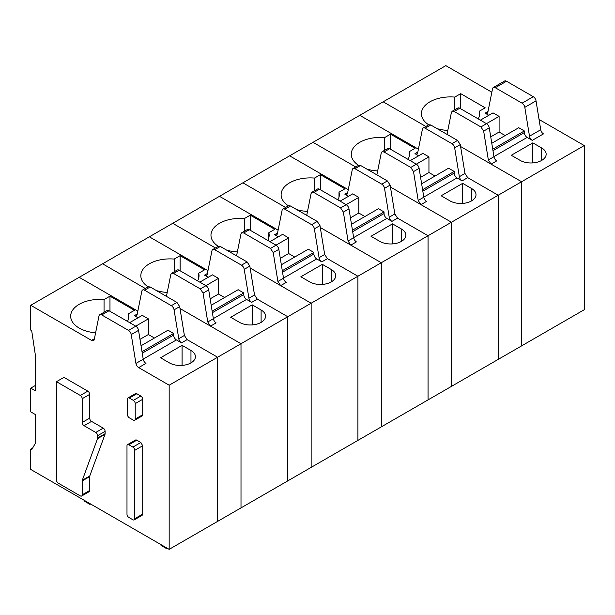 <?xml version="1.0" encoding="UTF-8"?>
<svg xmlns="http://www.w3.org/2000/svg" width="615" height="615" viewBox="0 0 615 615"><rect width="100%" height="100%" fill="white"/><g stroke="black" fill="none" stroke-linecap="round" stroke-linejoin="round"><path stroke-width="0.92" d="M447.02 134.362L451.395 112.476L452.156 111.284L454.147 111.484L480.907 126.936L483.659 131.103L488.348 159.962L491.093 164.136L521.589 181.74L521.589 345.891L169.171 549.356L169.171 385.205L138.683 367.601A3.967 2.291 60 0 1 135.93 363.427L131.241 334.568L138.536 330.355L143.226 359.214A3.967 2.291 60 0 0 145.978 363.388L138.683 367.601M491.846 92.212L445.829 65.644L383.168 101.821L425.857 126.467L383.168 101.821L359.783 115.32L418.408 149.168L359.783 115.32L313.02 142.319L355.708 166.965L313.02 142.319L289.634 155.818L348.267 189.666L289.634 155.818L242.871 182.816L285.568 207.463L242.871 182.816L219.494 196.316L278.118 230.164L219.494 196.316L172.723 223.314L215.419 247.968L172.723 223.314L149.345 236.813L207.97 270.661L149.345 236.813L102.582 263.812L145.271 288.466L102.582 263.812L30.75 305.286L30.75 330.124L31.688 330.662L35.424 355.501L35.424 390.817L30.75 388.119L30.75 411.881L35.424 414.579L35.424 443.2L31.688 449.68L30.75 449.135L30.75 469.445L169.171 549.356M460.589 146.524L521.589 181.74L584.25 145.555L584.25 309.714L521.589 345.891L521.589 181.74L451.441 222.238L451.441 386.389L451.441 222.238L381.292 262.736L381.292 426.895L381.292 262.736L311.144 303.233L311.144 467.392L311.144 303.233L241.003 343.731L241.003 507.89L241.003 343.731L169.171 385.205M493.937 156.602L527.147 137.429L532.252 140.374A3.967 2.291 60 0 1 529.5 136.207L524.81 107.341L536.034 100.868A3.967 2.291 60 0 0 533.29 96.693L506.522 81.242A3.967 2.291 60 0 0 504.538 81.042L493.315 87.522A3.967 2.291 60 0 1 495.298 87.722L506.522 81.242M584.25 145.555L539.055 119.464M493.315 87.522A3.967 2.291 60 0 0 492.546 88.721L487.856 112.161A3.967 2.291 60 0 1 487.095 113.36A3.967 2.291 60 0 1 485.112 113.16L488.802 115.289M460.697 108.786L460.697 93.665L485.204 107.817L479.285 111.23A29.097 16.797 0 0 1 479.6 113.698A29.097 16.797 0 0 1 478.186 118.879M436.996 128.581A29.097 16.797 0 0 0 447.805 130.426M460.697 93.665L454.785 97.085A29.097 16.797 0 0 0 421.406 113.698A29.097 16.797 0 0 0 428.701 124.83M511.296 155.28L532.813 142.857L541.692 147.992A15.214 8.779 0 0 1 546.151 154.196A15.214 8.779 0 0 1 536.757 162.314A15.214 8.779 0 0 1 520.182 160.407L511.296 155.28M491.093 164.136L496.705 160.892A3.967 2.291 60 0 1 493.96 156.725L489.271 127.866A3.967 2.291 60 0 0 486.519 123.692L459.759 108.24A3.967 2.291 60 0 0 457.768 108.048L452.156 111.284M491.777 143.28L518.737 127.712L524.349 130.949L524.349 132.571A3.967 2.291 60 0 0 527.147 137.429M495.298 87.722L522.066 103.174A3.967 2.291 60 0 1 524.81 107.341M480.384 120.156L493.015 112.86L499.096 116.373L486.465 123.661M505.169 135.538L499.096 132.033L499.096 116.373M532.252 140.374L543.476 133.893A3.967 2.291 60 0 1 540.723 129.727L536.034 100.868M479.285 116.174L479.285 111.23M454.785 109.77L454.785 97.085M532.813 142.857L532.813 162.913M524.349 130.949L492.738 149.199M499.096 132.033L490.732 136.861M376.872 174.86L381.246 152.974L382.015 151.782L383.998 151.982L410.766 167.434L413.511 171.6L418.2 200.467L420.952 204.634L451.441 222.238L390.44 187.022M423.796 197.107L457.007 177.927L462.103 180.871A3.967 2.291 60 0 1 459.351 176.705L454.662 147.846L460.274 144.602L457.529 140.435L430.761 124.983L428.778 124.784L423.166 128.02A3.967 2.291 60 0 1 425.149 128.22L430.761 124.983M462.103 180.871L467.715 177.635L498.204 195.239L498.204 359.391L498.204 195.239L467.715 177.635L464.963 173.461L460.274 144.602M450.034 200.905L441.155 195.778L462.665 183.355L471.551 188.49A15.214 8.779 0 0 1 476.002 194.694A15.214 8.779 0 0 1 466.616 202.812A15.214 8.779 0 0 1 450.034 200.905M420.952 204.634L426.564 201.389A3.967 2.291 60 0 1 423.812 197.223L419.123 168.364A3.967 2.291 60 0 0 416.378 164.19L389.61 148.738A3.967 2.291 60 0 0 387.627 148.546L382.015 151.782M423.166 128.02A3.967 2.291 60 0 0 422.405 129.219L417.708 152.658A3.967 2.291 60 0 1 416.947 153.858A3.967 2.291 60 0 1 414.964 153.658L418.661 155.795M390.556 149.284L390.556 134.162L384.636 137.583A29.097 16.797 0 0 0 351.257 154.196A29.097 16.797 0 0 0 358.553 165.327M390.556 134.162L415.056 148.315L409.144 151.728A29.097 16.797 0 0 1 409.459 154.196A29.097 16.797 0 0 1 408.037 159.377M366.855 169.079A29.097 16.797 0 0 0 377.656 170.924M421.629 183.777L448.589 168.21L454.201 171.454L454.201 173.069A3.967 2.291 60 0 0 457.007 177.927M425.149 128.22L451.917 143.672A3.967 2.291 60 0 1 454.662 147.846M410.243 160.653L422.866 153.358L428.947 156.871L416.324 164.159M435.028 176.044L428.947 172.531L428.947 156.871M462.665 183.355L462.665 203.411M384.636 150.268L384.636 137.583M409.144 156.671L409.144 151.728M454.201 171.454L422.59 189.697M428.947 172.531L420.583 177.358M306.724 215.365L311.105 193.471L311.867 192.28L313.85 192.48L340.618 207.932L343.362 212.098L348.059 240.965L350.804 245.131L381.292 262.736L320.292 227.519M353.648 237.605L386.858 218.433L391.955 221.369A3.967 2.291 60 0 1 389.21 217.203L384.521 188.344L390.133 185.1L387.381 180.933L360.613 165.481L358.63 165.281L353.018 168.525A3.967 2.291 60 0 1 355.001 168.718L360.613 165.481M391.955 221.369L397.567 218.133L428.055 235.737L428.055 399.888L428.055 235.737L397.567 218.133L394.822 213.966L390.133 185.1M379.893 241.403L371.006 236.275L392.516 223.852L401.403 228.988A15.214 8.779 0 0 1 405.854 235.199A15.214 8.779 0 0 1 396.467 243.309A15.214 8.779 0 0 1 379.893 241.403M350.804 245.131L356.416 241.895A3.967 2.291 60 0 1 353.671 237.721L348.974 208.862A3.967 2.291 60 0 0 346.23 204.695L319.462 189.236A3.967 2.291 60 0 0 317.478 189.043L311.867 192.28M353.018 168.525A3.967 2.291 60 0 0 352.257 169.717L347.567 193.164A3.967 2.291 60 0 1 346.799 194.355A3.967 2.291 60 0 1 344.815 194.156L348.513 196.293M320.407 189.781L320.407 174.66L314.488 178.081A29.097 16.797 0 0 0 281.117 194.694A29.097 16.797 0 0 0 288.412 205.825M320.407 174.66L344.915 188.813L338.996 192.226A29.097 16.797 0 0 1 339.311 194.694A29.097 16.797 0 0 1 337.896 199.875M296.707 209.577A29.097 16.797 0 0 0 307.515 211.422M351.48 224.275L378.44 208.708L384.052 211.952L384.052 213.566A3.967 2.291 60 0 0 386.858 218.433M355.001 168.718L381.769 184.169A3.967 2.291 60 0 1 384.521 188.344M340.095 201.151L352.718 193.863L358.799 197.369L346.176 204.657M364.88 216.542L358.799 213.028L358.799 197.369M392.516 223.852L392.516 243.909M314.488 190.765L314.488 178.081M338.996 197.169L338.996 192.226M384.052 211.952L352.441 230.195M358.799 213.028L350.442 217.856M236.575 255.863L240.957 233.969L241.718 232.785L243.701 232.977L270.469 248.429L273.221 252.596L277.911 281.462L280.655 285.629L311.144 303.233L250.151 268.017M283.5 278.103L316.71 258.93L321.806 261.867A3.967 2.291 60 0 1 319.062 257.7L314.373 228.842L319.985 225.597L317.232 221.431L290.472 205.979L288.481 205.779L282.877 209.023A3.967 2.291 60 0 1 284.86 209.215L290.472 205.979M321.806 261.867L327.418 258.631L357.915 276.235L357.915 440.394L357.915 276.235L327.418 258.631L324.674 254.464L319.985 225.597M309.745 281.901L300.858 276.773L322.368 264.358L331.254 269.485A15.214 8.779 0 0 1 335.713 275.697A15.214 8.779 0 0 1 326.319 283.807A15.214 8.779 0 0 1 309.745 281.901M280.655 285.629L286.267 282.393A3.967 2.291 60 0 1 283.523 278.218L278.833 249.359A3.967 2.291 60 0 0 276.081 245.193L249.313 229.733A3.967 2.291 60 0 0 247.33 229.541L241.718 232.778M282.877 209.023A3.967 2.291 60 0 0 282.108 210.215L277.419 233.662A3.967 2.291 60 0 1 276.658 234.853A3.967 2.291 60 0 1 274.674 234.653L278.364 236.79M250.259 230.279L250.259 215.165L244.347 218.579A29.097 16.797 0 0 0 210.968 235.199A29.097 16.797 0 0 0 218.264 246.323M250.259 215.165L274.767 229.31L268.847 232.724A29.097 16.797 0 0 1 269.162 235.199A29.097 16.797 0 0 1 267.748 240.38M226.558 250.074A29.097 16.797 0 0 0 237.367 251.927M281.339 264.773L308.292 249.206L313.904 252.45L313.904 254.064A3.967 2.291 60 0 0 316.71 258.93M284.86 209.215L311.621 224.667A3.967 2.291 60 0 1 314.373 228.842M269.947 241.649L282.577 234.361L288.65 237.867L276.027 245.154M294.731 257.039L288.65 253.526L288.65 237.867M322.368 264.358L322.368 284.407M244.347 231.263L244.347 218.579M268.847 237.667L268.847 232.724M313.904 252.45L282.3 270.7M288.65 253.526L280.294 258.354M166.434 296.361L170.809 274.475L171.577 273.283L173.561 273.475L200.329 288.927L203.073 293.094L207.762 321.96L210.514 326.127L241.003 343.731L180.003 308.515M213.359 318.601L246.569 299.428L251.666 302.372A3.967 2.291 60 0 1 248.914 298.198L244.224 269.339L249.836 266.095L247.092 261.929L220.324 246.477L218.34 246.284L212.729 249.521A3.967 2.291 60 0 1 214.712 249.713L220.324 246.477M251.666 302.372L257.278 299.128L287.766 316.733L287.766 480.892L287.766 316.733L257.278 299.128L254.525 294.962L249.836 266.095M239.596 322.406L230.71 317.271L252.227 304.856L261.106 309.983A15.214 8.779 0 0 1 265.565 316.195A15.214 8.779 0 0 1 256.178 324.305A15.214 8.779 0 0 1 239.596 322.406M210.514 326.127L216.126 322.89A3.967 2.291 60 0 1 213.374 318.716L208.685 289.857A3.967 2.291 60 0 0 205.94 285.691L179.173 270.231A3.967 2.291 60 0 0 177.189 270.039L171.577 273.275M212.729 249.521A3.967 2.291 60 0 0 211.96 250.712L207.27 274.159A3.967 2.291 60 0 1 206.509 275.351A3.967 2.291 60 0 1 204.526 275.151L208.216 277.288M180.118 270.777L180.118 255.663L174.199 259.076A29.097 16.797 0 0 0 140.82 275.697A29.097 16.797 0 0 0 148.115 286.821M180.118 255.663L204.618 269.808L198.707 273.221A29.097 16.797 0 0 1 199.022 275.697A29.097 16.797 0 0 1 197.6 280.878M156.418 290.572A29.097 16.797 0 0 0 167.219 292.425M211.191 305.271L238.151 289.703L243.763 292.948L243.763 294.57A3.967 2.291 60 0 0 246.569 299.428M214.712 249.713L241.48 265.173A3.967 2.291 60 0 1 244.224 269.339M199.806 282.147L212.429 274.859L218.51 278.364L205.879 285.66M224.59 297.537L218.51 294.024L218.51 278.364M252.227 304.856L252.227 324.904M174.199 271.761L174.199 259.076M198.707 278.164L198.707 273.221M243.763 292.948L212.152 311.198M218.51 294.024L210.146 298.852M126.99 514.202L126.99 445.844A2.645 1.53 -120 0 1 127.536 444.63A2.645 1.53 -120 0 1 128.858 444.76L132.886 447.082A2.645 1.53 -120 0 1 134.754 450.326L134.754 518.691A2.645 1.53 -120 0 1 134.208 519.898A2.645 1.53 -120 0 1 132.886 519.767L128.866 517.446A2.645 1.53 -120 0 1 126.99 514.202M134.208 519.898L142.157 515.309L142.703 514.094L142.703 445.737L140.835 442.493L136.814 440.171A2.645 1.53 -120 0 0 135.492 440.04L127.536 444.63M30.75 305.286L91.543 340.387A3.967 2.291 60 0 0 93.526 340.579A3.967 2.291 60 0 0 94.287 339.388L98.984 315.941A3.967 2.291 60 0 1 99.745 314.749A3.967 2.291 60 0 1 101.729 314.942L128.497 330.401A3.967 2.291 60 0 1 131.241 334.568M56.472 381.692L63.952 377.372L87.799 391.14A2.645 1.53 60 0 1 89.675 394.384L89.675 418.138L82.187 422.459A2.645 1.53 -120 0 0 84.063 425.703L95.748 432.453A2.645 1.53 -120 0 1 97.624 435.689L97.624 438.026A2.652 1.53 -120 0 1 97.516 438.68L82.295 480.284A2.652 1.53 -120 0 0 82.187 480.93L82.179 494.814A2.645 1.53 -120 0 1 81.634 496.028A2.645 1.53 -120 0 1 80.311 495.898L58.34 483.213A2.645 1.53 -120 0 1 56.472 479.969L56.472 381.692L80.319 395.46A2.645 1.53 -120 0 1 82.187 398.704L82.187 422.459M81.634 496.028L89.114 491.708A2.645 1.53 60 0 0 89.667 490.493L89.675 476.61A2.652 1.53 60 0 1 89.775 475.964L105.004 434.359A2.652 1.53 60 0 0 105.104 433.706L105.104 431.369A2.645 1.53 60 0 0 103.235 428.132L91.543 421.383A2.645 1.53 60 0 1 89.675 418.138M128.005 397.92L135.492 393.6A2.645 1.53 60 0 1 136.814 393.731L140.835 396.052A2.645 1.53 60 0 1 142.703 399.296L142.703 414.741A2.645 1.53 60 0 1 142.157 415.948L134.67 420.268A2.645 1.53 -120 0 0 135.223 419.061L135.223 403.617A2.645 1.53 -120 0 0 133.347 400.373L129.327 398.051A2.645 1.53 -120 0 0 128.005 397.92A2.645 1.53 -120 0 0 127.459 399.135L127.459 414.579A2.645 1.53 -120 0 0 129.327 417.816L133.347 420.137A2.645 1.53 -120 0 0 134.67 420.268M35.424 385.421L30.75 388.119M32.618 448.058L30.75 449.135M217.618 521.389L217.618 357.23L217.618 521.389M143.21 359.099L176.42 339.926L181.517 342.87L187.129 339.626L217.618 357.23L187.129 339.626L184.385 335.459L179.688 306.601L176.943 302.426L150.175 286.974L148.192 286.775L142.58 290.019A3.967 2.291 60 0 1 144.563 290.211L150.175 286.974M160.569 357.769L182.078 345.353L190.965 350.481A15.214 8.779 0 0 1 195.416 356.692A15.214 8.779 0 0 1 186.03 364.803A15.214 8.779 0 0 1 169.456 362.904L160.569 357.769M128.497 330.401L135.792 326.188A3.967 2.291 60 0 1 138.536 330.355M135.792 326.188L109.024 310.736A3.967 2.291 60 0 0 107.041 310.537L99.745 314.749M142.58 290.019A3.967 2.291 60 0 0 141.819 291.21L137.13 314.657A3.967 2.291 60 0 1 136.361 315.849A3.967 2.291 60 0 1 134.378 315.649L138.075 317.786M79.197 277.311L137.829 311.159L79.197 277.311M109.97 311.275L109.97 296.161L134.47 310.306L128.558 313.719A29.097 16.797 0 0 1 128.873 316.195A29.097 16.797 0 0 1 127.451 321.376M109.97 296.161L104.05 299.574A29.097 16.797 0 0 0 70.671 316.195A29.097 16.797 0 0 0 79.197 328.072A29.097 16.797 0 0 0 95.602 332.823M181.517 342.87A3.967 2.291 60 0 1 178.773 338.696L174.076 309.837L179.688 306.601M141.043 345.768L168.003 330.201L173.615 333.445L173.615 335.067A3.967 2.291 60 0 0 176.42 339.926M176.943 302.426L171.331 305.67A3.967 2.291 60 0 1 174.076 309.837M171.331 305.67L144.563 290.211M129.657 322.644L142.28 315.357L148.361 318.862L135.738 326.158M154.442 338.035L148.361 334.522L148.361 318.862M182.078 345.353L182.078 365.41M128.558 318.662L128.558 313.719M104.05 312.259L104.05 299.574M173.615 333.445L142.004 351.695M148.361 334.522L139.997 339.349M167.303 548.28L166.65 548.657L161.038 545.42L160.892 544.582M166.65 548.657L166.504 547.819M90.605 504L89.951 504.377L84.34 501.14L84.201 500.303M89.951 504.377L89.813 503.539M485.112 113.16L487.995 111.499M488.348 159.962L493.96 156.725M483.659 131.103L489.271 127.866M480.907 126.936L486.519 123.692M454.147 111.484L459.759 108.24M492.976 150.683L524.349 132.571M529.5 136.207L540.723 129.727M541.692 160.407L541.692 147.992M522.066 103.174L533.29 96.693M418.2 200.467L423.812 197.223M413.511 171.6L419.123 168.364M410.766 167.434L416.378 164.19M383.998 151.982L389.61 148.738M414.964 153.658L417.846 151.997M422.836 191.18L454.201 173.069M459.351 176.705L464.963 173.461M471.551 200.905L471.551 188.49M451.917 143.672L457.529 140.435M348.059 240.965L353.671 237.721M343.362 212.098L348.974 208.862M340.618 207.932L346.23 204.695M313.85 192.48L319.462 189.236M344.815 194.156L347.698 192.495M352.687 231.678L384.052 213.566M389.21 217.203L394.822 213.966M401.403 241.403L401.403 228.988M381.769 184.169L387.381 180.933M277.911 281.462L283.523 278.218M273.221 252.596L278.833 249.359M270.469 248.429L276.081 245.193M243.701 232.977L249.313 229.733M274.674 234.653L277.55 232.993M282.539 272.176L313.904 254.064M319.062 257.7L324.674 254.464M331.254 281.901L331.254 269.485M311.621 224.667L317.232 221.431M207.762 321.96L213.374 318.716M203.073 293.094L208.685 289.857M200.329 288.927L205.94 285.691M173.561 273.475L179.173 270.231M204.526 275.151L207.409 273.49M212.39 312.674L243.763 294.57M248.914 298.198L254.525 294.962M261.106 322.406L261.106 309.983M241.48 265.173L247.092 261.929M136.814 440.171L128.858 444.76M140.835 442.493L132.886 447.082M135.93 363.427L143.226 359.214M101.729 314.942L109.024 310.736M91.543 340.387L94.426 338.719M134.378 315.649L137.26 313.988M142.703 445.737L134.754 450.326M142.703 514.094L134.754 518.691M89.675 394.384L82.187 398.704M87.799 391.14L80.319 395.46M91.543 421.383L84.063 425.703M103.235 428.132L95.748 432.453M105.104 431.369L97.624 435.689M105.104 433.706L97.624 438.026M105.004 434.359L97.516 438.68M89.775 475.964L82.295 480.284M89.675 476.61L82.187 480.93M89.667 490.493L82.179 494.814M140.835 396.052L133.347 400.373M136.814 393.731L129.327 398.051M142.703 399.296L135.223 403.617M142.703 414.741L135.223 419.061M178.773 338.696L184.385 335.459M142.25 353.171L173.615 335.067M190.965 362.904L190.965 350.481"/></g></svg>

